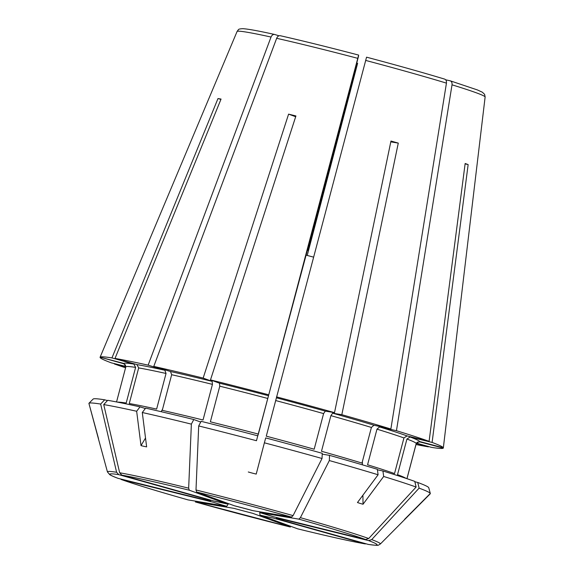 <?xml version="1.0" encoding="UTF-8"?>
<svg xmlns="http://www.w3.org/2000/svg" width="574" height="574" viewBox="0 0 574 574"><rect width="100%" height="100%" fill="white"/><g stroke="black" fill="none" stroke-linecap="round" stroke-linejoin="round"><path stroke-width="0.86" d="M252.61 513.278L290.365 527.032L195.361 501.949L234.02 508.37A35.258 1.356 14.8 0 0 252.61 513.278M226.716 506.318L188.057 499.897C157.52 491.251 135.184 484.434 121.057 479.441L213.628 502.322A35.258 1.356 14.8 0 0 226.716 506.318L228.502 503.635M356.734 63.068A89.831 3.451 -165.2 0 0 357.616 63.305L307.212 255.452M353.34 75.976A81.946 3.143 -165.2 0 0 354.172 76.199L308.152 250.364A81.946 3.143 14.8 0 1 307.334 250.149M357.616 63.305A172253.856 901.252 -75.2 0 1 354.172 76.199M116.601 472.266A141.154 5.417 14.8 0 0 107.446 471.936L109.828 474.748C113.214 476.65 117.476 478.106 118.014 478.329L210.636 501.231A35.258 1.356 14.8 0 1 210.73 500.492L118.804 474.655L116.601 472.266A1075370.654 994920.177 -80.6 0 1 100.658 404.067L104.647 399.805L107.46 400.595M88.956 403.544L98.448 438.873A143.17 2.712 126.3 0 1 98.491 438.558L88.898 403.328A176.605 6.78 14.8 0 1 88.92 403.307A176.605 6.78 14.8 0 1 100.658 404.067M227.053 503.965L213.793 501.002L121.867 475.164L119.665 472.775A1075370.654 994920.177 -80.6 0 1 103.729 404.577A176.605 6.78 14.8 0 1 136.655 411.257L141.01 445.618L145.516 438.012M213.793 501.002A35.258 1.356 14.8 0 1 227.01 503.95L189.305 490.21L188.659 488.173A1062145.988 411294.742 -76.1 0 1 191.364 424.129L193.782 419.522L200.735 422.055M193.782 419.522A173.613 6.666 14.8 0 0 145.645 408.128L142.287 412.512A176.605 6.78 14.8 0 1 191.364 424.129M142.287 412.512L146.643 446.873A143.17 91.589 135.5 0 1 141.01 445.618M103.729 404.577L107.718 400.315A173.613 6.666 14.8 0 1 140.013 406.873L136.655 411.257M145.358 408.501L140.013 406.873M88.92 403.307L93.132 399.066A173.613 6.666 14.8 0 1 93.132 399.066A173.613 6.666 14.8 0 1 104.647 399.805M238.267 29.884L237.112 31.412L100.12 357.179A177.545 6.816 14.8 0 1 111.952 357.918L133.871 364.081L135.608 367.403L126.194 403.027A150.23 5.769 14.8 0 0 117.541 402.144M278.986 35.789L274.53 34.44C258.393 30.867 247.868 28.958 242.953 28.7C240.018 28.772 238.454 29.166 238.253 29.862M274.695 34.476C273.145 34.21 271.925 35.071 271.028 37.045L148.142 365.15L164.874 370.259L166.037 373.466L156.623 409.09A150.23 5.769 14.8 0 0 129.265 403.536L138.678 367.912L136.942 364.59L115.015 358.427A177.545 6.816 14.8 0 1 148.142 365.15M196.638 492.026A138.198 5.302 14.8 0 1 291.542 517.081L252.933 510.666A35.258 1.356 14.8 0 0 234.343 505.759L196.638 492.026L195.992 489.981A1062145.78 411294.663 -76.1 0 1 198.697 425.944A176.605 6.78 14.8 0 1 256.463 440.717L306.078 255.15L313.548 257.123M291.542 517.081L293.084 515.61A1075370.654 406019.402 -74.3 0 0 322.036 458.497L322.236 453.309A173.613 6.666 14.8 0 0 265.69 437.919L264.384 442.812A176.605 6.78 14.8 0 1 322.036 458.497M264.384 442.812L256.219 474.081A143.17 131.059 -165.9 0 1 248.298 471.986M198.697 425.944L201.115 421.33A173.613 6.666 14.8 0 1 257.769 435.824L256.463 440.717M306.078 255.15L354.947 69.906A172253.856 901.252 104.8 0 1 358.47 56.403L358.635 55.082C328.615 47.204 302.462 40.747 280.177 35.696L280.32 35.739C278.777 35.473 277.551 36.327 276.661 38.3L153.775 366.406L170.5 371.514L171.662 374.722L162.255 410.345A150.23 5.769 14.8 0 1 203.031 419.996L212.445 384.372L212.143 381.366L203.153 378.094L288.593 114.14A138.391 5.31 -165.2 0 1 295.926 115.955L210.486 379.902L219.476 383.181L219.777 386.18L210.364 421.811A150.23 5.769 14.8 0 1 258.357 434.088L257.769 435.824M358.635 55.082L258.357 434.088M298.846 519.133A138.198 5.302 14.8 0 1 365.624 539.517L273.324 516.715A35.258 1.356 14.8 0 0 260.237 512.726L298.846 519.133L300.389 517.669A1075370.438 406019.323 -74.3 0 0 329.34 460.556A176.605 6.78 14.8 0 1 378.094 474.77L357.466 502.53A143.17 92.572 -106.1 0 0 363.041 504.237L362.904 495.219M365.624 539.517L368.709 538.52A1062145.78 978431.338 -70 0 0 416.121 487.046L414.765 481.378A173.613 6.666 14.8 0 0 382.937 471.003L383.669 476.47A176.605 6.78 14.8 0 1 416.121 487.046M383.669 476.47L363.041 504.237M329.34 460.556L329.541 455.361A173.613 6.666 14.8 0 1 377.362 469.302L378.094 474.77M329.541 455.361L322.201 454.142M366.556 57.17C396.562 65.142 422.608 72.468 444.699 79.126L444.549 79.09A124.271 4.771 14.8 0 0 366.556 57.17L275.692 400.552A150.23 5.769 14.8 0 1 323.593 413.589L325.307 411.12L334.513 412.649A177.545 6.816 14.8 0 0 276.517 396.864M444.549 79.09C446.012 79.621 446.644 80.963 446.443 83.122L390.872 429L373.983 425.234L371.407 427.451L361.993 463.075A150.23 5.769 14.8 0 0 321.483 451.264L330.897 415.641L332.611 413.172L341.824 414.701A177.545 6.816 14.8 0 1 390.872 429M371.701 539.61A1062145.988 978431.532 -70 0 0 419.113 488.137A176.605 6.78 14.8 0 1 430.313 493.461L404.57 519.362A143.17 1.32 -96.7 0 1 404.526 519.678L430.27 493.776A176.605 6.78 14.8 0 1 430.249 493.798L380.318 544.037A141.154 5.417 14.8 0 0 371.701 539.61L368.623 540.608A138.198 5.302 14.8 0 1 368.156 544.382L368.494 544.453C380.885 546.018 377.376 545.278 380.318 544.037M419.113 488.137L417.757 482.469A173.613 6.666 14.8 0 1 428.742 487.692L430.313 493.461M417.757 482.469L414.851 481.751M276.438 517.856L368.623 540.608M276.316 517.805A35.258 1.356 14.8 0 1 276.23 518.544L368.156 544.382M377.427 469.776L382.937 471.003M445.675 79.8L450.281 80.834L477.381 89.924L482.347 92.213L484.635 94.38M450.124 80.79C451.587 81.321 452.219 82.663 452.018 84.823L396.447 430.701A177.545 6.816 14.8 0 1 429.094 441.341L465.148 163.511A138.391 5.31 -165.2 0 1 468.147 164.602L465.105 163.855M484.607 94.401L485.138 96.891L443.35 447.792L419.58 441.514L416.236 443.458L406.937 478.666M365.086 543.872L273.159 518.035A35.258 1.356 14.8 0 1 259.95 515.093L297.705 528.841C328.378 536.36 350.936 541.39 365.38 543.937L365.086 543.872A138.198 5.302 14.8 0 1 297.648 528.826M259.95 515.093L259.713 511.793M416.459 443.142L431.483 447.368A177.545 6.816 14.8 0 0 443.315 448.107L419.537 441.829L416.903 442.576L416.2 443.774L406.973 478.68M406.019 478.357A150.23 5.769 14.8 0 0 397.524 474.655L406.937 439.031L410.08 437.001L432.093 442.432L468.147 164.602M362.431 464.84L362.381 461.604M390.801 141.857L398.277 143.098A138.391 5.31 -165.2 0 0 390.966 141.046L334.513 412.649M398.277 143.098L341.824 414.701M323.593 413.589L314.179 449.212A150.23 5.769 14.8 0 0 266.279 436.175L275.692 400.552M288.593 114.14L295.675 116.723M161.115 411.68L162.528 409.291M115.015 358.427L221.055 99.072A138.391 5.31 -165.2 0 0 217.984 98.563L220.925 99.388M217.984 98.563L111.952 357.918M100.199 357.2L123.855 363.773L125.598 365.258M125.878 366.442L111.342 362.854A177.545 6.816 14.8 0 1 100.077 357.494M116.551 401.951L125.835 366.793L114.334 363.945A177.545 6.816 14.8 0 0 125.577 367.791M403.938 437.94L394.525 473.564A150.23 5.769 14.8 0 0 367.568 464.782L376.982 429.151A150.23 5.769 14.8 0 1 403.938 437.94L407.081 435.903L429.094 441.341M100.12 357.179L123.891 363.457L125.835 366.793A150.23 5.769 14.8 0 1 135.608 367.403M210.486 379.902A177.545 6.816 14.8 0 1 268.596 394.769M153.775 366.406A177.545 6.816 14.8 0 1 203.153 378.094M432.093 442.432A177.545 6.816 14.8 0 1 443.35 447.792M396.447 430.701L379.558 426.934L376.982 429.151M416.308 443.458L428.412 446.859A177.545 6.816 14.8 0 1 415.999 444.527M290.315 527.011A138.198 5.302 14.8 0 1 195.411 501.963M188.107 499.904A138.198 5.302 14.8 0 1 121.329 479.52M228.445 503.85A32.524 1.248 14.8 0 1 227.72 503.642M118.337 478.429A138.198 5.302 14.8 0 1 118.804 474.655M119.665 472.775A141.154 5.417 14.8 0 1 188.659 488.173M121.867 475.164A138.198 5.302 14.8 0 1 189.305 490.21M237.112 31.412A128.332 4.929 14.8 0 1 271.028 37.045M195.992 489.981A141.154 5.417 14.8 0 1 293.084 515.61M280.32 35.739A124.271 4.771 14.8 0 1 358.614 55.075M276.661 38.3A128.332 4.929 14.8 0 1 357.753 58.333M300.389 517.669A141.154 5.417 14.8 0 1 368.709 538.52M365.674 60.421A128.332 4.929 14.8 0 1 446.443 83.122M452.018 84.823A128.332 4.929 14.8 0 1 485.138 96.891M138.678 367.912A150.23 5.769 14.8 0 1 166.037 373.466M219.777 386.18A150.23 5.769 14.8 0 1 267.771 398.464M171.662 374.722A150.23 5.769 14.8 0 1 212.445 384.372M330.897 415.641A150.23 5.769 14.8 0 1 371.407 427.451M406.937 439.031A150.23 5.769 14.8 0 1 416.236 443.458M125.419 364.942A152.964 5.869 14.8 0 1 123.855 363.773M136.942 364.59A152.964 5.869 14.8 0 1 164.874 370.259M123.891 363.457A152.964 5.869 14.8 0 1 133.871 364.081M219.476 383.181A152.964 5.869 14.8 0 1 268.481 395.716M170.5 371.514A152.964 5.869 14.8 0 1 212.143 381.366M332.611 413.172A152.964 5.869 14.8 0 1 373.983 425.234M276.403 397.811A152.964 5.869 14.8 0 1 325.307 411.12M410.08 437.001A152.964 5.869 14.8 0 1 419.58 441.514M379.558 426.934A152.964 5.869 14.8 0 1 407.081 435.903M419.537 441.829A152.964 5.869 14.8 0 1 417.513 442.124M107.446 471.936L98.427 438.816M234.379 505.773L252.897 510.659M260.194 512.711L273.138 516.665"/></g></svg>
